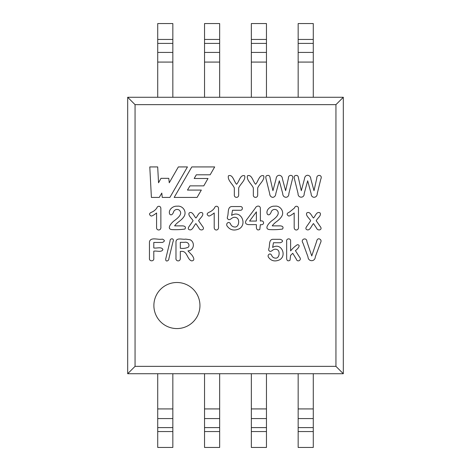 <?xml version="1.0" encoding="UTF-8"?>
<svg xmlns="http://www.w3.org/2000/svg" width="471" height="471" viewBox="0 0 471 471"><rect width="100%" height="100%" fill="white"/><g stroke="black" fill="none" stroke-linecap="round" stroke-linejoin="round"><path stroke-width="0.71" d="M204.538 97.273L204.538 23.55L219.651 23.55L219.651 97.273M204.538 431.548L219.651 431.548L219.651 447.45L204.538 447.45L204.538 373.727M219.651 431.548L219.651 373.727M157.726 97.273L157.726 23.55L172.839 23.55L172.839 97.273M157.726 373.727L157.726 447.45L172.839 447.45L172.839 373.727M313.274 97.273L313.274 23.55L298.161 23.55L298.161 97.273M313.274 431.548L298.161 431.548L298.161 447.45L313.274 447.45L313.274 373.727M298.161 431.548L298.161 373.727M266.462 97.273L266.462 23.55L251.349 23.55L251.349 97.273M266.462 431.548L251.349 431.548L251.349 447.45L266.462 447.45L266.462 373.727M251.349 431.548L251.349 373.727M153.793 247.946C156.613 248.606 161.582 246.398 162.907 249.571C161.606 252.715 156.613 250.525 153.793 251.178L153.793 258.243C154.347 261.682 148.924 261.67 149.454 258.243L149.454 241.776C150.761 236.601 158.315 240.181 162.342 239.115C164.991 240.239 164.991 241.352 162.342 242.459L153.793 242.459L153.793 247.946M169.248 182.783L178.344 166.928L187.44 166.928L169.901 197.414L162.26 197.414L161.8 193.075L159.263 197.414L151.397 197.414L149.79 166.928L157.691 166.928L158.539 182.783L160.994 178.332L168.783 178.332L169.248 182.783M301.305 190.696L304.443 179.021C304.708 176.637 305.779 175.383 307.675 175.265C309.606 175.553 310.654 176.808 310.831 179.021L314.004 190.696L316.789 178.226C316.453 174.164 322.959 174.5 320.804 179.151L317.248 193.557C317.425 198.097 311.196 198.88 311.131 193.64L307.675 180.799L304.178 193.64C304.502 198.438 297.784 198.279 298.061 193.557L294.505 179.151C294.004 177.473 294.092 176.366 294.775 175.836C297.036 174.788 298.284 175.583 298.514 178.226L301.305 190.696M272.927 190.696L276.059 179.021C276.271 176.69 277.354 175.436 279.303 175.265C281.293 175.595 282.347 176.843 282.459 179.021L285.614 190.696L288.417 178.226C288.099 173.993 294.534 174.6 292.414 179.151L288.87 193.557C288.982 198.738 282.741 198.232 282.741 193.64L279.303 180.799L275.8 193.64C275.665 195.795 274.64 197.043 272.733 197.384C270.819 197.019 269.801 195.748 269.671 193.557L266.133 179.151C265.62 177.473 265.709 176.366 266.386 175.836C268.664 174.788 269.907 175.583 270.124 178.226L272.927 190.696M255.594 184.255C258.249 181.724 259.185 174.294 263.713 175.807C264.873 180.022 259.309 183.961 257.684 187.964L257.684 194.753C257.867 198.485 252.85 197.979 253.345 194.753L253.345 187.964C251.72 184.043 246.268 180.116 247.458 175.807C251.826 173.952 252.98 181.729 255.594 184.255M236.577 184.255C239.221 181.712 240.239 174.223 244.696 175.807C245.815 180.116 240.292 183.955 238.667 187.964L238.667 194.753C238.85 198.485 233.84 197.979 234.328 194.753L234.328 187.964C232.703 184.037 227.293 180.163 228.429 175.807C232.815 173.923 233.952 181.718 236.577 184.255M306.921 241.617L311.755 255.941L316.606 241.517C316.942 239.674 317.742 238.762 318.997 238.773C321.081 239.48 321.569 240.846 320.463 242.871L315.299 256.854C315.111 261.958 308.193 261.958 307.987 256.854L302.912 242.983C300.174 239.162 306.809 236.825 306.921 241.617M290.607 250.908C292.632 248.364 294.893 246.292 297.407 244.69C301.475 244.973 297.313 249.283 295.411 250.637L299.497 257.048C302.264 260.033 297.278 262.771 296.283 259.074L292.756 253.298L290.607 255.329L290.012 260.28C287.987 261.381 286.868 260.781 286.651 258.473L286.651 241.493C285.962 238.179 291.072 237.896 290.607 241.252L290.607 250.908M273.468 242.73L272.627 247.452C281.37 242.029 287.245 255.771 279.497 259.868C275.076 261.776 271.526 261.058 268.847 257.719C266.545 255.258 270.213 252.126 271.649 255.37C272.373 257.089 273.639 258.008 275.447 258.132C279.521 258.626 280.316 251.067 277.348 249.712C275.594 248.806 273.857 249.1 272.144 250.607C270.843 251.538 269.865 251.614 269.218 250.849C268.906 249.936 268.435 251.131 268.817 248.688C270.036 245.75 268.547 239.863 272.615 239.315L280.31 239.315C283.254 240.451 283.283 241.588 280.392 242.73L273.468 242.73M313.486 218.02C315.346 216.23 316.583 211.073 320.039 212.874C321.746 215.565 317.354 218.203 316.206 220.74L320.115 226.351C323.224 229.925 317.731 231.302 316.606 228.205L313.486 223.572C311.39 225.656 309.883 231.52 306.468 229.489C305.602 228.906 305.708 227.858 306.78 226.351L310.689 220.74C309.594 218.491 305.22 215.388 306.857 212.886C310.106 210.99 311.602 216.16 313.486 218.02M294.187 227.434L294.187 212.98C291.508 215.041 289.706 216.065 288.776 216.059C286.433 214.635 286.633 213.334 289.377 212.144L294.475 208.017C295.276 205.262 298.632 205.939 298.479 208.653L298.479 226.816C299.032 230.819 294.081 231.073 294.187 227.434M276.506 209.878C274.469 208.983 272.78 209.442 271.437 211.249C271.113 212.521 269.559 216.301 267.387 214.234C265.414 210.313 270.366 205.674 274.787 206.21C280.11 205.238 284.784 211.685 281.67 216.43C280.581 218.226 278.785 220.022 276.289 221.806C274.405 223.278 273.056 224.632 272.238 225.874L280.51 225.874C282.941 226.221 283.619 227.281 282.535 229.059C278.149 229.665 273.739 229.842 269.318 229.583C263.483 228.729 269.812 222.118 271.961 220.663C275.382 218.155 281.158 213.61 276.506 209.878M260.357 221.064C264.39 219.798 264.914 225.585 260.357 224.62L259.815 229.412C257.849 230.496 256.707 229.889 256.383 227.587L256.383 224.62L248.441 224.62C245.479 224.231 244.773 222.748 246.321 220.169L255.3 208.158C256.407 205.362 260.587 205.238 260.357 208.806L260.357 221.064M232.521 210.26L231.608 215.394C241.111 209.507 247.493 224.437 239.074 228.888C234.27 230.961 230.413 230.184 227.499 226.551C224.991 223.86 228.994 220.481 230.543 224.002C231.332 225.868 232.709 226.869 234.67 227.004C239.097 227.54 239.963 219.321 236.742 217.849C234.829 216.866 232.945 217.19 231.084 218.827C229.665 219.833 228.606 219.922 227.899 219.086C227.564 218.097 227.051 219.392 227.469 216.737C228.788 213.54 227.175 207.146 231.597 206.551L239.939 206.551C243.33 206.104 243.024 210.696 240.051 210.26L232.521 210.26M214.211 227.434L214.211 212.98C211.532 215.041 209.73 216.065 208.8 216.059C206.463 214.646 206.657 213.339 209.389 212.144C211.55 211.185 213.251 209.807 214.488 208.017C215.288 205.268 218.638 205.927 218.509 208.653L218.509 226.816C219.056 230.819 214.105 231.073 214.211 227.434M195.883 218.02C197.743 216.23 198.98 211.067 202.436 212.874C204.12 215.553 199.781 218.238 198.603 220.74L202.512 226.351C205.615 229.925 200.116 231.302 199.003 228.205L195.883 223.572C193.799 225.644 192.274 231.508 188.865 229.489C188 228.906 188.106 227.858 189.171 226.351L193.081 220.74C191.98 218.497 187.605 215.406 189.248 212.886C192.498 210.996 193.993 216.154 195.883 218.02M178.915 209.878C176.866 208.983 175.171 209.442 173.828 211.249C173.505 212.539 171.95 216.307 169.778 214.234C167.817 210.325 172.739 205.68 177.184 206.21C182.465 205.327 187.134 211.373 184.079 216.43C182.948 218.25 181.147 220.045 178.68 221.806C176.802 223.278 175.447 224.632 174.629 225.874L182.901 225.874C185.339 226.221 186.01 227.281 184.926 229.059C180.54 229.665 176.136 229.842 171.709 229.583C165.892 228.759 172.198 222.106 174.352 220.663C177.991 217.991 183.502 213.575 178.915 209.878M156.584 227.434L156.584 212.98C153.893 215.041 152.086 216.065 151.156 216.059C148.818 214.629 149.019 213.328 151.756 212.144C153.664 211.385 155.365 210.007 156.861 208.017C157.273 205.733 160.841 205.486 160.864 208.653L160.864 226.816C161.429 230.984 156.272 230.872 156.584 227.434M197.102 197.414L174.182 197.414L191.803 166.928L214.682 166.928L210.154 174.8L196.33 174.8L194.182 178.485L208.011 178.485L203.778 185.862L189.996 185.862L187.464 190.078L201.323 190.078L197.102 197.414M135.053 104.644L335.947 104.644L335.947 366.356L135.053 366.356L127.682 373.727L127.682 97.273L135.053 104.644L135.053 366.356M199.951 305.538A23.038 23.038 0 0 0 165.398 285.585A23.038 23.038 0 0 0 165.398 325.485A23.038 23.038 0 0 0 199.951 305.538M172.981 241.735L168.901 258.561C169.148 261.122 164.556 262.647 165.969 257.931L170.037 241.105C169.795 237.896 174.794 238.014 172.981 241.735M180.316 251.379L180.316 258.243C180.475 262.094 175.459 261.429 175.983 258.243L175.983 241.776C176.354 237.149 182.618 239.839 185.68 239.115L190.049 239.739C195.353 242.182 193.999 250.678 187.958 250.866L192.038 255.217C194.517 258.767 194.405 260.657 191.697 260.893C187.205 259.721 187.293 251.125 181.841 251.379L180.316 251.379M335.947 366.356L343.318 373.727L127.682 373.727M335.947 104.644L343.318 97.273L343.318 373.727M343.318 97.273L127.682 97.273M256.383 221.064L256.383 211.856L249.565 221.064L256.383 221.064M180.316 242.347L180.316 248.264C183.319 248.688 186.033 248.288 188.453 247.069C190.06 244.484 187.729 241.546 184.314 242.347L180.316 242.347M204.538 39.452L219.651 39.452M204.538 43.403L219.651 43.403M204.538 52.428L219.651 52.428M204.538 62.078L219.651 62.078M204.538 408.922L219.651 408.922M204.538 418.572L219.651 418.572M204.538 427.597L219.651 427.597M157.726 431.548L172.839 431.548M157.726 427.597L172.839 427.597M157.726 418.572L172.839 418.572M157.726 408.922L172.839 408.922M157.726 62.078L172.839 62.078M157.726 52.428L172.839 52.428M157.726 43.403L172.839 43.403M157.726 39.452L172.839 39.452M313.274 39.452L298.161 39.452M313.274 43.403L298.161 43.403M313.274 52.428L298.161 52.428M313.274 62.078L298.161 62.078M313.274 408.922L298.161 408.922M313.274 418.572L298.161 418.572M313.274 427.597L298.161 427.597M266.462 39.452L251.349 39.452M266.462 43.403L251.349 43.403M266.462 52.428L251.349 52.428M266.462 62.078L251.349 62.078M266.462 408.922L251.349 408.922M266.462 418.572L251.349 418.572M266.462 427.597L251.349 427.597"/></g></svg>
